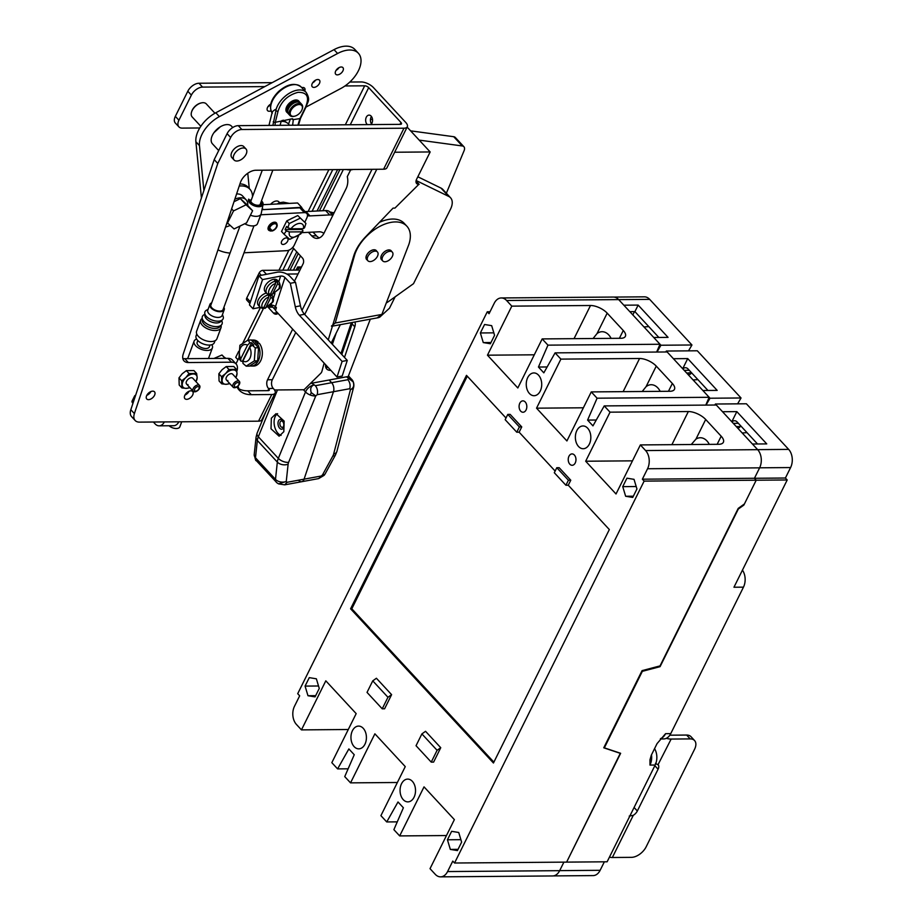 <?xml version="1.0" encoding="UTF-8"?>
<svg xmlns="http://www.w3.org/2000/svg" width="923" height="923" viewBox="0 0 923 923"><rect width="100%" height="100%" fill="white"/><g stroke="black" fill="none" stroke-linecap="round" stroke-linejoin="round"><path stroke-width="1.38" d="M613.957 297.079L644.392 296.837A13.003 8.826 89.5 0 1 649.688 299.375L691.95 344.983L688.523 350.855M665.91 351.975L666.302 351.04L697.315 350.786L741.031 397.975L737.604 403.847M788.657 449.386L757.645 449.639L752.441 444.021L766.748 443.905L736.831 411.623L722.524 411.727L715.383 404.02L746.395 403.778L788.657 449.386A13.003 8.826 89.5 0 1 790.607 467.557L785.404 478.022L787.204 479.972L733.958 587.236L743.465 587.155A13.003 8.826 -90.5 0 0 742.45 570.149M787.204 479.972L756.202 480.214L743.857 505.077L738.319 509.035L660.072 666.66L642.327 671.344L604.346 747.849L620.637 753.295L566.618 862.117L607.126 861.794L655.168 765.029A13.003 8.826 -90.5 0 0 654.557 748.645M655.168 765.029L649.977 765.075L649.965 759.848L651.303 755.21L657.061 743.603L665.564 733.681L670.744 733.635L743.465 587.155M785.404 478.022L642.362 479.199L644.127 481.114L454.554 863.017L566.618 862.117L620.36 753.203M757.645 449.639A13.003 8.826 89.5 0 1 757.668 449.674A13.003 8.826 89.5 0 1 759.617 467.846L754.426 478.31L756.202 480.214L754.426 478.31M715.383 404.02L714.967 405.024M706.014 405.093L710.018 398.228L741.031 397.975M666.302 351.04L673.421 358.712L687.727 358.597L717.183 390.394L702.876 390.51L710.018 398.228M691.95 344.983L660.937 345.237L656.968 352.044M560.896 359.116L639.581 358.493A13.003 5.7 -153.6 0 1 656.265 366.119L672.348 383.483A13.003 5.7 -153.6 0 1 674.459 389.344A13.003 5.7 -153.6 0 1 669.96 391.271L591.262 391.906L566.918 440.952L536.54 408.174L560.896 359.116L555.092 352.863L543.82 372.834L538.444 367.031L547.95 345.144L660.014 344.256L618.652 299.594L506.577 300.494A13.003 8.826 -90.5 0 0 501.281 297.956L613.357 297.056A13.003 8.826 89.5 0 1 618.652 299.594A13.003 8.826 89.5 0 1 618.675 299.617L623.844 305.201L638.151 305.086L668.067 337.38L653.761 337.495L660.937 345.237M660.337 738.954L663.706 738.931A13.003 8.826 -90.5 0 0 670.744 733.635M553.223 875.915L593.097 875.592A13.003 8.826 -90.5 0 0 600.135 870.308L604.357 861.817M660.072 666.66L659.495 666.037M731.985 421.938A6.496 4.419 89.5 0 1 734.512 420.738A6.496 4.419 89.5 0 1 737.165 422.007L757.529 443.986M736.831 411.623L731.812 421.742M740.569 425.676L740.131 426.553L736.289 426.588M682.87 368.923A6.496 4.419 89.5 0 1 685.408 367.723A6.496 4.419 89.5 0 1 688.05 368.981L707.953 390.475M687.727 358.597L682.697 368.727M691.454 372.661L686.735 373.088M638.151 305.086L634.909 311.616L658.849 337.46M634.909 311.616L629.832 311.662M687.935 374.38L689.516 374.369A3.219 2.192 -90.5 0 0 691.258 373.054M737.489 427.88L738.388 427.868A3.219 2.192 -90.5 0 0 740.131 426.553M634.482 311.616L632.843 314.916M609.399 857.213A13.003 5.7 26.4 0 0 612.353 857.502L631.424 857.352A13.003 7.649 137.2 0 0 646.158 846.806L694.558 749.291A13.003 7.649 137.2 0 0 694.558 740.534A13.003 7.649 137.2 0 0 690.219 738.908L671.148 739.058A13.003 5.7 -153.6 0 1 666.302 738.331M655.411 763.367L658.307 764.925A6.807 4.004 -42.8 0 1 658.076 769.217L637.343 810.994A6.807 4.004 -42.8 0 1 633.293 815.309L629.232 816.094M669.844 735.193L686.643 735.054A13.003 7.649 -42.8 0 1 690.992 736.681L694.558 740.534M658.064 764.625L671.148 739.058M576.84 430.591A11.388 7.73 89.5 0 1 583.001 425.964A11.388 7.73 89.5 0 1 589.97 432.183A11.388 7.73 89.5 0 1 589.359 444.101A11.388 7.73 89.5 0 1 583.186 448.728A11.388 7.73 89.5 0 1 576.229 442.509A11.388 7.73 89.5 0 1 576.84 430.591M527.725 377.576A11.388 7.73 89.5 0 1 533.898 372.938A11.388 7.73 89.5 0 1 540.855 379.168A11.388 7.73 89.5 0 1 540.243 391.087A11.388 7.73 89.5 0 1 534.082 395.713A11.388 7.73 89.5 0 1 527.114 389.494A11.388 7.73 89.5 0 1 527.725 377.576M352.424 730.716A11.388 7.73 89.5 0 1 358.597 726.089A11.388 7.73 89.5 0 1 365.554 732.308A11.388 7.73 89.5 0 1 364.943 744.226A11.388 7.73 89.5 0 1 358.77 748.853A11.388 7.73 89.5 0 1 351.813 742.634A11.388 7.73 89.5 0 1 352.424 730.716M401.54 783.731A11.388 7.73 89.5 0 1 407.701 779.104A11.388 7.73 89.5 0 1 414.669 785.323A11.388 7.73 89.5 0 1 414.046 797.241A11.388 7.73 89.5 0 1 407.885 801.879A11.388 7.73 89.5 0 1 400.917 795.649A11.388 7.73 89.5 0 1 401.54 783.731M526.087 409.927A5.688 3.865 -90.5 0 0 526.387 403.974A5.688 3.865 -90.5 0 0 522.914 400.859A5.688 3.865 -90.5 0 0 519.822 403.178A5.688 3.865 -90.5 0 0 519.522 409.131A5.688 3.865 -90.5 0 0 522.995 412.246A5.688 3.865 -90.5 0 0 526.087 409.927M575.225 462.977A5.688 3.865 -90.5 0 0 575.537 457.012A5.688 3.865 -90.5 0 0 572.052 453.908A5.688 3.865 -90.5 0 0 568.972 456.216A5.688 3.865 -90.5 0 0 568.66 462.181A5.688 3.865 -90.5 0 0 572.145 465.296A5.688 3.865 -90.5 0 0 575.225 462.977M611.095 338.372A16.245 11.041 -90.5 0 0 602.096 331.715A16.245 11.041 -90.5 0 0 597.031 333.572L593.224 338.326M660.187 391.352A16.245 11.041 -90.5 0 0 651.2 384.729A16.245 11.041 -90.5 0 0 646.077 386.645L642.339 391.34M709.302 444.367A16.245 11.041 -90.5 0 0 700.315 437.744A16.245 11.041 -90.5 0 0 695.942 439.129L691.396 444.355M660.014 344.256L656.634 352.044M555.092 352.863L667.156 351.963L709.164 397.294L705.772 405.093M610.034 412.166L688.339 411.543A13.522 5.93 -153.6 0 1 705.691 419.48L721.175 436.198A13.522 5.93 -153.6 0 1 723.367 442.29A13.522 5.93 -153.6 0 1 718.682 444.298L640.377 444.921L616.022 493.978L585.678 461.223L610.034 412.166L604.23 405.912L716.306 405.012L757.668 449.674L645.604 450.562A13.003 8.826 -90.5 0 1 647.554 468.746L642.362 479.199M620.568 753.433L603.757 747.803L642.073 670.629L660.037 665.898L738.227 508.377L744.423 503.946L756.202 480.214L644.127 481.114M563.895 862.14L559.661 870.666A13.003 8.826 89.5 0 1 552.623 875.95L440.548 876.85A13.003 8.826 -90.5 0 0 447.586 871.566L452.778 861.101L454.554 863.017M490.009 311.766L487.275 311.789L297.702 693.692L299.675 695.815L294.483 706.28A13.003 8.826 -90.5 0 0 296.433 724.451L301.452 729.885L348.294 729.505M316.37 678.809L309.274 677.632L305.075 686.101L307.97 695.723L315.066 696.888L319.266 688.431L316.37 678.809M634.032 479.349L626.936 478.183L622.737 486.64L625.644 496.262L632.74 497.428L636.939 488.971L634.032 479.349M491.671 325.657L484.575 324.492L480.375 332.961L483.271 342.583L490.367 343.748L494.566 335.291L491.671 325.657M458.731 832.488L451.635 831.323L447.436 839.78L450.332 849.414L457.439 850.579L461.627 842.122L458.731 832.488M387.96 697.269L372.754 680.862L376.411 678.255L391.606 694.661L387.96 697.269L382.226 708.806L384.591 708.783L391.606 694.661M437.098 750.318L421.892 733.912L425.549 731.304L440.744 747.711L437.098 750.318L431.237 762.121L433.602 762.11L440.744 747.711M555.138 471.065L519.13 432.183L521.749 426.911L519.384 426.934L516.765 432.206L505.169 419.688L507.788 414.415L519.384 426.934M568.406 480.237L570.772 480.214L559.165 467.696L556.8 467.707L554.308 472.738L565.914 485.256L568.406 480.237L556.8 467.707M570.772 480.214L568.28 485.233L609.33 529.56L493.447 763.009L350.59 608.799L466.484 375.349L506 418.015M507.788 414.415L510.154 414.392L521.749 426.911M301.452 729.885L325.807 680.828L356.174 713.617L331.83 762.663L337.599 768.894L348.871 748.934L354.247 754.726L344.741 776.612L350.544 782.866L397.375 782.496M397.271 821.862L386.737 821.943L380.911 815.655L405.255 766.609L374.888 733.82L350.544 782.866M386.737 821.943L398.009 801.972L403.386 807.775L393.879 829.662L399.682 835.915L446.467 835.546M440.548 876.85A13.003 8.826 -90.5 0 1 435.252 874.312L430.026 868.67L454.37 819.624L424.026 786.869L399.682 835.915M640.377 444.921L645.604 450.562M604.23 405.912L592.958 425.872L587.593 420.08L597.089 398.194L709.164 397.294M591.262 391.906L597.089 398.194M506.577 300.494L511.804 306.136L487.459 355.182L517.826 387.972L542.182 338.914L547.95 345.144M501.281 297.956A13.003 8.826 -90.5 0 0 494.243 303.24L489.052 313.705L487.275 311.789M511.804 306.136L590.501 305.501A13.003 5.7 -153.6 0 1 607.184 313.139L623.267 330.503A13.003 5.7 -153.6 0 1 625.367 336.353A13.003 5.7 -153.6 0 1 620.867 338.291L542.182 338.914M348.121 768.813L337.599 768.894M519.13 432.183L516.765 432.206M565.914 485.256L568.28 485.233M487.459 355.182L534.29 354.813M536.54 408.174L583.371 407.793M585.678 461.223L632.474 460.842M372.754 680.862L367.031 692.4L382.226 708.806M421.892 733.912L416.042 745.715L431.237 762.121M458.039 849.345L450.332 849.414M460.9 839.676L447.436 839.78M490.978 342.514L483.271 342.583M493.84 332.845L480.375 332.961M633.351 496.205L625.644 496.262M636.201 486.525L622.737 486.64M315.678 695.665L307.97 695.723M318.527 685.985L305.075 686.101M350.59 608.799L351.813 608.788L493.874 762.144M467.269 376.203L351.813 608.788M538.444 367.031L547.131 366.962M587.593 420.08L596.27 420.011M186.665 399.336A5.273 3.104 -42.8 0 1 184.9 398.678A5.273 3.104 -42.8 0 1 185.661 393.925A5.273 3.104 -42.8 0 1 190.888 390.844A5.273 3.104 -42.8 0 1 192.642 391.502A5.273 3.104 -42.8 0 1 191.892 396.267A5.273 3.104 -42.8 0 1 186.665 399.336M148.522 399.647A5.273 3.104 -42.8 0 1 146.757 398.99A5.273 3.104 -42.8 0 1 147.507 394.225A5.273 3.104 -42.8 0 1 152.733 391.156A5.273 3.104 -42.8 0 1 154.499 391.814A5.273 3.104 -42.8 0 1 153.749 396.567A5.273 3.104 -42.8 0 1 148.522 399.647M371.45 116.506A5.1 3.461 -90.5 0 0 371.069 117.152A5.1 3.461 -90.5 0 0 371.519 123.89M370.896 124.593A5.1 3.461 -90.5 0 0 371.9 123.244A5.1 3.461 -90.5 0 0 372.177 117.902A5.1 3.461 -90.5 0 0 369.062 115.121A5.1 3.461 -90.5 0 0 366.304 117.198A5.1 3.461 -90.5 0 0 367.377 124.617M238.745 388.733A5.1 3.461 -90.5 0 0 237.88 386.218M295.764 332.488L272.331 379.722A6.242 4.234 -90.5 0 0 273.266 388.445L273.543 388.745A9.622 4.223 -153.6 0 1 275.1 393.083A9.622 4.223 -153.6 0 1 271.777 394.513L251.321 394.675A36.389 21.414 -42.8 0 1 239.172 390.106A36.389 21.414 -42.8 0 1 236.992 386.899M236.83 371.334A36.389 21.414 -42.8 0 1 236.911 371.092A13.73 8.076 137.2 0 0 236.057 363.916A13.73 8.076 137.2 0 0 231.477 362.197L188.35 362.543A13.003 7.649 -42.8 0 1 184.012 360.916A13.003 7.649 -42.8 0 1 183.239 354.005L240.372 182.627A13.003 7.649 -42.8 0 1 255.867 170.247L383.61 169.221A9.622 4.223 26.4 0 0 386.933 167.79L407.297 126.774A9.622 4.223 26.4 0 0 405.739 122.447L373.457 87.593A9.622 4.223 26.4 0 0 361.112 81.951L349.829 82.032M383.61 169.221L403.974 128.205L241.849 129.508A9.876 5.815 137.2 0 0 230.658 137.515L217.782 163.463L134.389 413.585A13.003 7.649 137.2 0 0 135.15 420.496A13.003 7.649 137.2 0 0 139.5 422.123L164.329 421.926A9.622 6.53 89.5 0 1 159.114 425.838A9.622 6.53 89.5 0 1 155.191 423.969L153.391 422.019M159.114 425.838L173.605 425.722A9.622 6.53 -90.5 0 0 178.82 421.811L258.544 421.176A9.622 4.223 26.4 0 0 261.867 419.746L275.1 393.083M184.923 395.079A5.273 3.104 137.2 0 0 189.053 391.26M146.78 395.379A5.273 3.104 137.2 0 0 150.911 391.56M236.057 363.916L232.492 360.062A13.73 8.076 137.2 0 0 227.9 358.343L231.477 362.197M237.58 387.995A36.389 21.414 137.2 0 0 247.756 390.821L268.201 390.66A3.115 1.373 26.4 0 0 269.285 390.198A3.115 1.373 26.4 0 0 268.778 388.791L268.489 388.479A6.242 4.234 89.5 0 1 267.555 379.757L272.331 379.722M217.782 163.463L214.205 159.61L130.812 409.731A13.003 7.649 137.2 0 0 131.585 416.642L135.15 420.496M344.971 85.954L364.689 85.804A3.115 1.373 -153.6 0 1 368.692 87.627L400.974 122.482A3.115 1.373 -153.6 0 1 401.482 123.89A3.115 1.373 -153.6 0 1 400.397 124.351L238.284 125.655A9.876 5.815 137.2 0 0 227.093 133.662L214.205 159.61M403.974 128.205A9.622 4.223 26.4 0 0 407.297 126.774M272.17 82.655L198.999 83.243A9.876 5.815 137.2 0 0 187.807 91.25L191.373 95.115A9.876 5.815 -42.8 0 1 202.564 87.097L264.786 86.6M182.8 358.447A13.003 7.649 137.2 0 0 184.773 358.689L227.9 358.343M313.024 232.1L316.462 235.815A13.003 8.826 -90.5 0 0 319.381 237.88M376.792 169.278L304.717 314.466M269.424 306.251L270.901 306.24A4.684 3.184 89.5 0 1 272.804 307.151L275.585 310.151M272.804 307.151L268.085 307.186L273.404 312.989A6.242 4.234 -90.5 0 0 275.954 314.201A6.242 4.234 -90.5 0 0 278.054 313.359M247.699 340.218L263.597 308.178A4.684 3.184 89.5 0 1 263.759 307.867M235.976 363.824L238.907 357.916M372.015 169.313L301.983 310.405M292.672 329.153L267.555 379.757M308.432 232.319L311.697 235.85A13.003 8.826 -90.5 0 0 316.993 238.388A13.003 8.826 -90.5 0 0 324.031 233.104L346.113 188.615A13.003 8.826 -90.5 0 0 347.29 176.616L350.659 169.832M294.46 281.18L303.079 263.828A4.154 2.827 -90.5 0 0 302.456 258.013L292.683 247.468M132.97 403.282L132.716 403.016A4.154 1.823 -153.6 0 1 132.047 401.136L134.643 395.909A4.154 1.823 -153.6 0 1 135.623 395.332M199.772 127.974L182.212 128.112A9.876 5.815 -42.8 0 1 178.912 126.878A9.876 5.815 -42.8 0 1 178.912 120.221L191.373 95.115M178.912 126.878L175.335 123.024A9.876 5.815 -42.8 0 1 175.335 116.367L187.807 91.25M134.954 397.34A4.154 1.823 -153.6 0 1 134.643 395.909M325.6 366.604A11.18 6.576 137.2 0 0 326.811 366.696A11.18 6.576 137.2 0 0 327.434 366.673M370.435 119.494L372.523 119.482M237.972 359.785L235.723 357.351L238.734 351.271M242.887 342.906L260.459 307.497M278.965 270.231L288.922 250.168M308.144 211.448L328.888 169.659M407.135 127.097L430.164 151.949L394.663 152.237M324.135 363.12L321.885 371.461A3.219 1.892 137.2 0 1 320.685 373.388L304.036 389.737L274.512 389.968M453.712 136.708L462.285 145.961A6.496 3.819 -42.8 0 1 463.9 146.734L455.327 137.492A6.496 3.819 137.2 0 0 453.712 136.708L411.496 130.974M462.285 145.961L420.069 140.227M328.265 339.883L353.671 256.075A35.766 21.044 -42.8 0 1 365.416 236.992L393.071 208.113L394.94 208.09L418.834 184.346A6.496 3.819 -42.8 0 1 416.654 183.539A6.496 3.819 -42.8 0 1 416.654 179.154L430.164 151.949M463.9 146.734A6.496 3.819 -42.8 0 1 464.107 150.657L446.351 193.242M386.299 302.94A16.118 9.484 137.2 0 0 388.733 301.406L413.527 283.661L450.528 209.129A16.891 9.945 -42.8 0 0 450.528 197.741A16.891 9.945 -42.8 0 0 448.716 196.414L416.146 180.516M379.584 317.293L389.494 308.19L395.148 296.802M417.842 176.778L440.998 188.084A16.891 9.945 -42.8 0 1 442.809 189.411L450.528 197.741M419.123 184.346L416.042 181.023M340.356 324.677L331.219 343.079M340.956 353.59L351.19 323.142A11.18 6.576 137.2 0 0 351.34 322.658M336.157 333.145L332.384 344.337M339.895 169.578L319.393 210.894M298.256 253.479L289.972 270.139M272.55 305.248L271.939 306.482M274.258 308.709L275.331 306.54M293.41 270.116L300.483 255.879M322.9 210.721L343.264 169.694M296.087 270.093L297.621 267.001L301.521 266.966M297.714 270.081L298.683 268.143L300.944 268.12M298.683 268.143L297.621 267.001M377.472 317.639L381.868 314.431L408.866 244.422A34.105 20.064 137.2 0 0 406.87 226.204A34.105 20.064 137.2 0 0 390.925 222.385A34.105 20.064 137.2 0 0 354.847 254.356L335.234 323.004L331.438 326.096M406.87 226.204L404.182 223.308A34.105 20.064 137.2 0 0 388.248 219.489A34.105 20.064 137.2 0 0 379.434 222.351M381.96 260.078A6.576 3.865 -42.8 0 1 381.499 259.698A6.576 3.865 -42.8 0 1 382.122 254.217A6.576 3.865 -42.8 0 1 388.075 250.018A6.576 3.865 -42.8 0 1 391.156 250.756A6.576 3.865 -42.8 0 1 391.502 251.252M367.112 259.917A6.576 3.865 -42.8 0 1 366.65 259.536A6.576 3.865 -42.8 0 1 367.262 254.056A6.576 3.865 -42.8 0 1 373.227 249.856A6.576 3.865 -42.8 0 1 376.296 250.595A6.576 3.865 -42.8 0 1 376.642 251.079M348.121 376.746L370.331 319.162M354.894 322A11.18 6.576 -42.8 0 1 354.79 326.8L344.498 357.42M330.826 370.342A11.18 6.576 -42.8 0 1 326.673 368.946A11.18 6.576 -42.8 0 1 325.611 364.7M332.315 344.256L335.834 333.768M378.626 317.639L332.43 326.131M341.81 354.524L352.113 323.904A11.18 6.576 137.2 0 0 352.482 322.439M325.704 367.146A11.18 6.576 137.2 0 0 328.138 367.435M333.63 454.058L350.475 389.552L349.748 388.71L333.468 391.71A6.496 3.854 -100.4 0 0 331.634 382.71A6.496 3.854 79.6 0 1 333.468 391.71L304.071 479.175A6.496 3.854 79.6 0 1 301.671 481.714L318.666 478.587L322.565 474.814L332.857 455.974A7.799 4.592 -42.8 0 0 333.491 454.543A7.799 4.592 -42.8 0 0 333.63 454.058A7.799 4.638 14.6 0 0 336.895 451.405L353.728 386.887A7.799 4.638 -165.4 0 1 350.475 389.552C353.555 388.145 354.444 385.549 353.105 381.787L346.483 376.815L329.13 380.011L331.634 382.71L329.13 380.011L311.778 383.195A7.799 4.592 137.2 0 0 310.232 383.656M325.127 473.926L324.146 475.322L322.565 474.814A7.799 3.127 28.6 0 0 325.127 473.926L335.418 455.085A7.799 3.127 -151.4 0 1 332.857 455.974M256.513 460.808A7.799 4.592 -42.8 0 1 256.248 460.565L276.992 482.856A7.799 6.288 -50.3 0 1 276.508 482.406A7.799 4.592 -42.8 0 1 276.254 482.164A7.799 4.592 -42.8 0 1 275.492 479.372A7.799 5.226 6.1 0 0 286.257 481.483L288.114 464.2A7.799 4.592 -42.8 0 1 288.611 462.342L315.77 395.921A7.799 3.911 -157.8 0 1 310.278 395.032A7.799 3.911 -157.8 0 1 305.501 391.94A7.799 4.592 -42.8 0 1 313.566 385.122C310.843 386.402 310.07 388.906 311.247 392.633L315.77 395.921L317.189 394.698L333.468 391.71L304.071 479.175A6.496 3.854 79.6 0 1 301.671 481.714A6.496 3.854 79.6 0 1 298.764 480.468M349.748 388.71C350.59 385.364 349.967 382.364 347.902 379.711L348.259 378.742A7.799 4.592 137.2 0 1 351.905 379.618L351.905 379.618A7.799 6.311 137 0 1 353.105 381.787M348.398 376.042L349.402 377.138A7.799 4.592 137.2 0 0 346.483 376.815M321.066 476.049L287.076 482.302L286.257 481.483L278.55 483.871L284.676 484.84L301.671 481.714M277.604 413.666A11.364 6.738 -100.4 0 0 274.777 417.577A11.364 6.738 -100.4 0 0 281.088 435.368M271.339 418.211L276.046 413.677L284.146 421.096L283.822 431.687L279.115 436.21L271.016 428.803L271.339 418.211M283.753 427.257A4.961 2.942 -100.4 0 0 283.326 421.88A4.961 2.942 -100.4 0 0 280.131 419.434A4.961 2.942 -100.4 0 0 278.296 421.373A4.961 2.942 -100.4 0 0 278.723 426.749A4.961 2.942 -100.4 0 0 281.919 429.195A4.961 2.942 -100.4 0 0 283.753 427.257M254.217 454.439L254.217 454.439A7.799 5.226 6.1 0 0 255.486 457.773L257.344 440.49A7.799 5.226 -173.9 0 1 256.075 437.156L254.217 454.439C256.582 465.134 255.856 458.2 256.248 460.565A7.799 4.592 -42.8 0 1 255.486 457.773L275.492 479.372L277.338 462.088L257.344 440.49A15.599 9.172 -42.8 0 1 257.967 437.744A15.599 9.172 -42.8 0 1 258.325 436.764L277.477 389.944M287.076 482.302L284.676 484.84M311.778 383.195L315.354 385.699C317.42 388.341 318.031 391.34 317.189 394.698M332.799 215.451A13.003 7.649 137.2 0 0 329.649 214.932L309.966 215.901A13.003 7.649 -42.8 0 1 307.463 215.624M302.236 208.575L301.625 207.329L262.824 209.648M301.775 232.654L318.908 231.811A13.003 7.649 -42.8 0 1 322.196 232.388L323.961 233.242M301.625 207.329L297.598 202.979L263.009 204.687M304.994 211.552A13.003 7.649 137.2 0 0 305.94 211.552L325.623 210.582L329.649 214.932M333.18 214.678L328.911 211.171A13.003 7.649 137.2 0 0 325.623 210.582M330.734 212.036A13.003 7.649 137.2 0 0 334.022 212.625L334.207 212.613M263.009 209.233L262.247 208.413M287.688 270.162L296.768 251.875M317.05 211.009L337.61 169.59M332.765 169.636L312.101 211.252M293.618 248.483L282.842 270.197M283.626 426.091A3.254 1.927 79.6 0 1 282.438 427.361A3.254 1.927 79.6 0 1 280.338 425.757A3.254 1.927 79.6 0 1 280.061 422.238A3.254 1.927 79.6 0 1 281.261 420.969A3.254 1.927 79.6 0 1 283.349 422.572A3.254 1.927 79.6 0 1 283.626 426.091M392.298 252.106L391.098 250.814A6.496 3.819 137.2 0 0 386.333 250.652A6.496 3.819 137.2 0 0 381.557 255.267A6.496 3.819 137.2 0 0 381.557 259.651L382.757 260.944A6.496 3.819 -42.8 0 1 382.757 256.559A6.496 3.819 -42.8 0 1 387.533 251.944A6.496 3.819 -42.8 0 1 392.298 252.106A6.496 3.819 -42.8 0 1 392.298 256.49A6.496 3.819 -42.8 0 1 387.533 261.105A6.496 3.819 -42.8 0 1 382.757 260.944M377.438 251.944L376.238 250.652A6.496 3.819 137.2 0 0 371.473 250.491A6.496 3.819 137.2 0 0 366.708 255.106A6.496 3.819 137.2 0 0 366.708 259.478L367.908 260.771A6.496 3.819 -42.8 0 1 367.908 256.398A6.496 3.819 -42.8 0 1 372.673 251.783A6.496 3.819 -42.8 0 1 377.438 251.944A6.496 3.819 -42.8 0 1 377.438 256.317A6.496 3.819 -42.8 0 1 372.673 260.932A6.496 3.819 -42.8 0 1 367.908 260.771M298.048 273.958L286.868 274.05M266.851 274.212L266.401 274.212A3.219 1.892 137.2 0 0 265.074 274.558M250.675 301.129L250.364 301.775A3.219 1.892 137.2 0 0 250.041 303.113M299.987 270.058L262.824 270.358A3.219 1.892 137.2 0 0 259.167 272.977L246.787 297.921A3.219 1.892 137.2 0 0 246.787 300.09L249.914 303.471M269.574 229.181L270.647 231.062A4.857 2.861 -42.8 0 1 269.574 230.496A4.857 2.861 -42.8 0 1 269.574 227.22A4.857 2.861 -42.8 0 1 273.139 223.77A4.857 2.861 -42.8 0 1 276.704 223.885A4.857 2.861 -42.8 0 1 276.704 227.162A4.857 2.861 -42.8 0 1 271.789 231.05L269.562 228.639M270.877 230.588A4.292 2.527 -42.8 0 1 269.989 230.104A4.292 2.527 -42.8 0 1 269.989 227.22A4.292 2.527 -42.8 0 1 273.139 224.174A4.292 2.527 -42.8 0 1 276.289 224.277A4.292 2.527 -42.8 0 1 276.289 227.162A4.292 2.527 -42.8 0 1 272.031 230.577L271.789 231.05M269.678 228.039L272.031 230.577M283.188 244.445A4.05 2.388 -42.8 0 1 281.723 243.937A4.05 2.388 -42.8 0 1 282.253 240.338A4.05 2.388 -42.8 0 1 286.199 237.926A4.05 2.388 -42.8 0 1 287.664 238.422A4.05 2.388 -42.8 0 1 287.134 242.022A4.05 2.388 -42.8 0 1 283.188 244.445M269.828 230.715A5.33 3.138 -42.8 0 1 268.558 230.081A5.33 3.138 -42.8 0 1 269.262 225.362A5.33 3.138 -42.8 0 1 274.443 222.178A5.33 3.138 -42.8 0 1 276.381 222.847A5.33 3.138 -42.8 0 1 276.912 224.162M217.966 249.845A70.079 41.223 137.2 0 0 230.046 253.087M244.007 252.787L286.776 250.675A6.761 3.98 137.2 0 0 294.345 244.999L298.717 235.515M304.832 222.247L306.886 217.816A6.761 3.98 137.2 0 0 306.782 213.478A6.761 3.98 137.2 0 0 304.325 212.636L260.794 214.782M261.994 209.694L299.871 207.825L304.325 212.636M306.782 213.478L302.317 208.667A6.761 3.98 137.2 0 0 299.871 207.825M343.391 68.752A4.892 2.873 -42.8 0 1 340.483 73.69A4.892 2.873 -42.8 0 1 335.73 74.255A4.892 2.873 -42.8 0 1 335.245 73.102A4.892 2.873 -42.8 0 1 338.153 68.175A4.892 2.873 -42.8 0 1 342.906 67.61A4.892 2.873 -42.8 0 1 343.391 68.752M338.983 67.656A4.892 2.873 -42.8 0 1 336.076 70.356M319.923 81.293A4.892 2.873 -42.8 0 1 317.016 86.22A4.892 2.873 -42.8 0 1 312.262 86.785A4.892 2.873 -42.8 0 1 311.778 85.631A4.892 2.873 -42.8 0 1 314.685 80.705A4.892 2.873 -42.8 0 1 319.439 80.139A4.892 2.873 -42.8 0 1 319.923 81.293M315.516 80.186A4.892 2.873 -42.8 0 1 312.609 82.885M270.727 104.207A4.892 2.873 -42.8 0 1 267.924 106.745M270.97 110.852A4.892 2.873 -42.8 0 1 267.578 110.645A4.892 2.873 -42.8 0 1 267.093 109.491A4.892 2.873 -42.8 0 1 271.258 103.838M301.786 87.662A4.892 2.873 -42.8 0 1 304.544 88.089A4.892 2.873 -42.8 0 1 305.028 89.243A4.892 2.873 -42.8 0 1 304.763 90.869M203.891 190.553L199.46 145.615A25.994 15.287 -42.8 0 1 219.386 116.61L337.599 53.488A25.994 15.287 -42.8 0 1 358.389 53.269A25.994 15.287 -42.8 0 1 360.962 59.372A25.994 15.287 -42.8 0 1 341.037 88.377L305.986 107.091C307.647 101.53 310.82 100.365 306.159 92.381A19.498 11.468 -42.8 0 0 290.722 92.473A19.498 11.468 -42.8 0 0 276.612 107.933A19.498 11.468 -42.8 0 0 275.815 110.76L278.008 111.406L275.308 122.309L292.499 118.744L293.341 119.598L299.952 118.594L297.875 125.17M358.389 53.269L354.813 49.415A25.994 15.287 137.2 0 0 334.022 49.634L215.82 112.756A25.994 15.287 137.2 0 0 195.884 141.75L201.422 197.937M247.768 173.259L249.268 188.546M191.684 111.591A8.838 5.203 -42.8 0 1 191.776 111.314A8.838 5.203 -42.8 0 1 198.214 104.034A8.838 5.203 -42.8 0 1 200.672 103.064A8.838 5.203 -42.8 0 1 200.96 103.007M200.833 126.313L192.169 116.956A9.622 5.653 -42.8 0 1 191.592 111.891A9.622 5.653 -42.8 0 1 198.583 103.976A9.622 5.653 -42.8 0 1 201.272 102.926A9.622 5.653 -42.8 0 1 206.279 103.884L214.944 113.241M232.769 127.512L231.558 126.209A13.003 7.649 137.2 0 0 221.162 126.313A13.003 7.649 137.2 0 0 212.486 143.873L218.693 150.564M239.242 186.042A25.994 15.287 -42.8 0 1 249.856 189.18A25.994 15.287 -42.8 0 1 252.51 196.68M239.957 183.896A25.994 15.287 -42.8 0 1 247.975 187.15L249.856 189.18M234.857 199.183A16.037 9.438 -42.8 0 1 246.118 199.806A16.037 9.438 -42.8 0 1 247.71 205.46M246.118 199.806L242.553 195.941A16.037 9.438 137.2 0 0 236.6 193.957M230.196 225.42A25.994 15.287 -42.8 0 1 225.57 227.046M228.212 223.608A16.037 9.438 -42.8 0 1 226.735 223.551M288.184 113.494A8.111 4.777 -42.8 0 1 287.711 113.079A8.111 4.777 -42.8 0 1 293.122 102.13A8.111 4.777 -42.8 0 1 299.606 102.061A8.111 4.777 -42.8 0 1 299.987 102.568M294.472 116.229A8.111 4.777 -42.8 0 1 294.16 116.31A8.111 4.777 -42.8 0 1 289.937 115.49A8.111 4.777 -42.8 0 1 295.348 104.541A8.111 4.777 -42.8 0 1 301.833 104.472A8.111 4.777 -42.8 0 1 302.329 108.741A8.111 4.777 -42.8 0 1 302.225 109.041M289.937 115.49L288.564 114.014A8.111 4.777 -42.8 0 1 293.976 103.053A8.111 4.777 -42.8 0 1 300.46 102.984L301.833 104.472M296.802 115.363A7.326 4.315 -42.8 0 1 294.76 116.16A7.326 4.315 -42.8 0 1 290.214 112.837A7.326 4.315 -42.8 0 1 295.833 105.522A7.326 4.315 -42.8 0 1 302.133 109.329A7.326 4.315 -42.8 0 1 296.802 115.363M236.807 161.029A8.111 4.777 -42.8 0 1 234.096 160.014A8.111 4.777 -42.8 0 1 235.261 152.699A8.111 4.777 -42.8 0 1 243.291 147.968A8.111 4.777 -42.8 0 1 246.003 148.984A8.111 4.777 -42.8 0 1 244.849 156.299A8.111 4.777 -42.8 0 1 236.807 161.029M234.096 160.014L231.869 157.602A8.111 4.777 -42.8 0 1 233.034 150.287A8.111 4.777 -42.8 0 1 241.065 145.569A8.111 4.777 -42.8 0 1 243.776 146.584L246.003 148.984M350.694 169.486A13.003 8.826 89.5 0 1 348.663 169.855A13.003 8.826 89.5 0 1 347.21 169.694M353.059 169.463A13.003 8.826 89.5 0 1 351.028 169.832L348.663 169.855M251.264 366.05L253.629 366.039A13.003 8.826 89.5 0 0 260.667 360.755A13.003 8.826 89.5 0 0 259.271 343.229L256.906 343.241A13.003 8.826 89.5 0 1 258.302 360.766A13.003 8.826 89.5 0 1 251.264 366.05A13.003 8.826 89.5 0 1 249.81 365.889M254.863 343.829L255.763 342.006A13.003 8.826 89.5 0 0 251.379 340.068L253.421 340.045A13.003 8.826 89.5 0 1 258.128 341.995L257.517 343.241M256.906 343.241L256.006 345.064M255.763 342.006L258.128 341.995M242.934 361.516L240.822 361.089L240.776 358.701A8.607 5.85 89.5 0 1 240.476 347.994A8.607 5.85 89.5 0 1 247.479 345.202L249.914 342.779L251.61 342.768L253.756 345.087L252.06 345.098L255.267 347.833L258.555 347.798L257.621 360.858L249.464 366.119L246.187 366.143L242.968 363.408L242.922 361.02A8.607 5.85 89.5 0 0 249.937 358.216A8.607 5.85 89.5 0 0 249.625 347.51L242.922 361.02M240.822 361.089L238.965 358.355L239.899 345.294L248.056 340.045L249.914 342.779M248.056 340.045L251.333 340.01L258.555 347.798M257.621 360.858L254.333 360.881L246.187 366.143M255.267 347.833L254.333 360.881M251.61 342.768L242.53 361.078M252.06 345.098L249.625 347.51M240.776 358.701L247.479 345.202M347.475 169.509L343.079 169.544M287.249 112.583A8.192 4.823 -42.8 0 1 286.741 112.156A8.192 4.823 -42.8 0 1 286.338 107.553A8.192 4.823 -42.8 0 1 292.268 101.057A8.192 4.823 -42.8 0 1 298.752 101.022A8.192 4.823 -42.8 0 1 299.144 101.565M275.815 110.76L275.562 109.399C272.908 110.91 271.824 112.168 272.308 113.194M272.873 125.378L275.896 110.933M292.499 118.744L293.283 119.817L291.656 118.871M298.487 125.17L300.517 118.352A1.615 0.715 -154.1 0 1 299.952 118.594L305.455 107.264C309.782 97.146 307.29 92.173 297.991 92.346C287.734 95.115 281.077 101.472 278.008 111.406M274.996 125.355L275.308 122.309A1.615 0.969 13.9 0 1 273.196 121.801M281.1 121.444L280.119 125.32M292.614 125.216L293.283 119.817M286.903 122.701L283.188 120.152M282.657 121.409L281.977 120.509M187.9 358.666A9.749 5.157 -159.8 0 1 188.073 357.547L194.095 341.198A9.749 5.157 -159.8 0 1 196.634 339.076M211.84 344.671A9.749 5.157 -159.8 0 1 212.394 347.936A9.749 5.157 -159.8 0 1 208.598 350.348A9.749 5.157 -159.8 0 1 198.18 347.786A9.749 5.157 -159.8 0 1 194.095 341.198M197.153 342.318L197.799 340.541L197.153 342.318A6.496 3.438 20.2 0 0 199.864 346.713A6.496 3.438 20.2 0 0 206.821 348.421A6.496 3.438 20.2 0 0 209.348 346.817L209.994 345.04L209.348 346.817M215.047 340.725L214.378 342.56A9.749 5.157 -159.8 0 1 210.582 344.971A9.749 5.157 -159.8 0 1 200.164 342.41A9.749 5.157 -159.8 0 1 196.08 335.81L196.761 333.976M169.059 425.757A6.496 3.438 20.2 0 0 177.308 428.445A6.496 3.438 20.2 0 0 179.835 426.841L181.704 421.788M261.197 201.676A6.496 3.438 -159.8 0 1 261.878 204.306A6.496 3.438 -159.8 0 1 259.363 205.91A6.496 3.438 -159.8 0 1 252.406 204.214A6.496 3.438 -159.8 0 1 249.695 199.806A6.496 3.438 20.2 0 0 252.406 204.214A6.496 3.438 20.2 0 0 259.363 205.91A6.496 3.438 20.2 0 0 261.878 204.306A6.496 3.438 20.2 0 0 261.197 201.676M260.759 202.841A5.273 2.792 -159.8 0 1 260.736 203.891A5.273 2.792 -159.8 0 1 258.682 205.194A5.273 2.792 -159.8 0 1 253.04 203.81A5.273 2.792 -159.8 0 1 250.837 200.233A5.273 2.792 -159.8 0 1 251.494 199.426M280.904 125.309A4.938 2.607 -159.8 0 1 280.246 124.593M281.019 121.628A4.938 2.607 -159.8 0 1 281.711 121.455A4.938 2.607 -159.8 0 1 289.107 125.251M261.497 200.856A7.672 4.05 -159.8 0 1 263.067 204.398L261.197 213.605A9.103 4.811 -159.8 0 1 261.082 213.986A9.103 4.811 -159.8 0 1 257.552 216.236A9.103 4.811 -159.8 0 1 250.41 215.174M244.757 223.747A9.103 4.811 20.2 0 0 254.01 225.835A9.103 4.811 20.2 0 0 257.54 223.585L261.082 213.986M263.067 204.398A7.672 4.05 -159.8 0 1 259.998 206.614A7.672 4.05 -159.8 0 1 251.552 204.433A7.672 4.05 -159.8 0 1 248.725 199.103M221.001 325.427A10.845 5.734 -159.8 0 1 221.001 327.734A10.845 5.734 -159.8 0 1 216.79 330.422A10.845 5.734 -159.8 0 1 205.194 327.573A10.845 5.734 -159.8 0 1 200.66 320.235A10.845 5.734 -159.8 0 1 202.16 318.481M200.66 320.235L196.599 331.253A10.845 5.734 20.2 0 0 201.133 338.591A10.845 5.734 20.2 0 0 212.728 341.429A10.845 5.734 20.2 0 0 216.94 338.753L221.001 327.734M221.705 320.523L222.051 321.585A10.522 5.573 -159.8 0 1 221.474 324.908L219.639 326.938A9.484 5.019 -159.8 0 1 216.501 328.38A9.484 5.019 -159.8 0 1 207.179 326.373A9.484 5.019 -159.8 0 1 202.218 320.512L202.149 317.789A10.522 5.573 -159.8 0 1 203.856 314.87L204.814 314.293M221.474 324.908A10.522 5.573 -159.8 0 1 217.99 326.511A10.522 5.573 -159.8 0 1 207.64 324.285A10.522 5.573 -159.8 0 1 202.149 317.789M222.431 314.616L223.089 316.324A9.749 5.157 -159.8 0 1 222.512 319.704L220.585 321.654A8.584 4.534 -159.8 0 1 217.84 322.865A8.584 4.534 -159.8 0 1 209.498 321.112A8.584 4.534 -159.8 0 1 204.929 315.885L204.733 313.139A9.749 5.157 -159.8 0 1 206.487 310.197L208.09 309.332M222.512 319.704A9.749 5.157 -159.8 0 1 219.397 321.077A9.749 5.157 -159.8 0 1 209.925 319.081A9.749 5.157 -159.8 0 1 204.733 313.139M223.897 307.347A7.638 4.038 -159.8 0 1 224.231 309.736L222.12 315.458A7.638 4.038 -159.8 0 1 219.155 317.339A7.638 4.038 -159.8 0 1 210.975 315.343A7.638 4.038 -159.8 0 1 207.779 310.163L209.89 304.452A7.638 4.038 -159.8 0 1 211.702 302.848M224.231 309.736A7.638 4.038 -159.8 0 1 221.255 311.628A7.638 4.038 -159.8 0 1 213.086 309.62A7.638 4.038 -159.8 0 1 209.89 304.452M211.171 304.267A6.599 3.496 20.2 0 0 210.871 304.809A6.599 3.496 20.2 0 0 213.628 309.286A6.599 3.496 20.2 0 0 220.689 311.016A6.599 3.496 20.2 0 0 223.251 309.378A6.599 3.496 20.2 0 0 223.366 308.767M237.949 380.887A4.269 2.504 -42.8 0 1 239.369 381.418A4.269 2.504 -42.8 0 1 238.769 385.26A4.269 2.504 -42.8 0 1 234.546 387.752A4.269 2.504 -42.8 0 1 233.115 387.21A4.269 2.504 -42.8 0 1 233.727 383.368A4.269 2.504 -42.8 0 1 237.949 380.887M237.834 382.537A2.827 1.661 -42.8 0 1 238.769 384.799A2.827 1.661 -42.8 0 1 235.573 387.083A2.827 1.661 -42.8 0 1 234.627 384.822A2.827 1.661 -42.8 0 1 237.834 382.537M225.339 358.355L221.97 354.986L225.097 358.366M225.708 358.355L224.854 357.547L225.604 358.355M221.97 354.986L213.986 358.447M198.087 384.96A4.269 2.504 -42.8 0 1 199.506 385.491A4.269 2.504 -42.8 0 1 198.907 389.333A4.269 2.504 -42.8 0 1 194.684 391.825A4.269 2.504 -42.8 0 1 193.253 391.283A4.269 2.504 -42.8 0 1 193.865 387.441A4.269 2.504 -42.8 0 1 198.087 384.96M197.972 386.61A2.827 1.661 -42.8 0 1 198.907 388.86A2.827 1.661 -42.8 0 1 195.711 391.156A2.827 1.661 -42.8 0 1 194.765 388.895A2.827 1.661 -42.8 0 1 197.972 386.61M233.531 210.906L246.072 204.791L252.602 210.756L246.614 222.835L234.073 228.95L227.531 222.985L233.531 210.906L231.638 208.852M252.602 210.756L246.891 204.583L240.349 198.618L246.072 204.791M240.349 198.618L234.015 201.71M277.235 203.983L279.069 202.795L283.338 202.149L289.337 203.383M279.069 202.795L280.05 203.845M258.959 275.746L262.524 279.6L253.017 308.767L249.452 304.913L258.959 275.746L277.05 272.239A9.726 5.411 -161.9 0 1 290.122 276.508L295.498 282.3L300.46 305.801A13.003 7.626 -101 0 0 304.521 314.258L347.279 360.42L342.191 376.03L337.022 377.022L275.458 310.566L276.392 307.682L275.446 306.667L284.953 277.5L290.33 283.303L295.291 306.805L300.46 305.801M347.279 360.42L342.11 361.412L337.022 377.022M304.521 314.258L299.364 315.262L342.11 361.412M299.364 315.262A13.003 7.626 79 0 1 295.291 306.805M295.498 282.3L290.33 283.303M262.524 279.6L280.627 276.092A3.219 1.788 -161.9 0 1 284.953 277.5M270.381 305.398L271.12 305.259A3.219 1.788 -161.9 0 1 275.446 306.667M253.017 308.767L260.298 307.347M272.504 294.079L270.427 294.137L272.504 294.079L277.615 283.788C279.577 284.526 279.981 286.234 278.838 288.899L272.504 294.079L270.762 294.495L272.504 294.079L277.615 283.788C279.577 284.526 279.981 286.234 278.838 288.899L272.504 294.079M274.639 280.523A8.365 4.927 -42.8 0 1 275.712 280.419A8.365 4.927 -42.8 0 1 276.692 280.5L277.615 283.788L277.35 281.215A8.365 4.927 -42.8 0 1 279.173 282.173L277.419 280.292A8.365 4.927 -42.8 0 0 274.627 279.242A8.365 4.927 -42.8 0 1 277.419 280.292L279.173 282.173A8.365 4.927 -42.8 0 0 277.35 281.215L276.692 280.5L275.781 282.357L276.692 280.5A8.365 4.927 -42.8 0 0 275.712 280.419A8.365 4.927 -42.8 0 0 274.639 280.523L275.296 281.227L274.639 280.523M265.143 291.668A8.365 4.927 -42.8 0 1 266.343 284.122A8.365 4.927 -42.8 0 1 274.627 279.242A8.365 4.927 -42.8 0 0 266.343 284.122A8.365 4.927 -42.8 0 0 265.143 291.668L266.885 293.549A8.365 4.927 -42.8 0 1 267.682 286.557A8.365 4.927 -42.8 0 1 275.296 281.227L275.55 283.799L270.439 294.102C265.662 294.402 271.039 283.58 275.55 283.799L275.296 281.227A8.365 4.927 -42.8 0 0 267.682 286.557A8.365 4.927 -42.8 0 0 266.885 293.549L265.143 291.668M268.697 294.518L266.885 293.549L269.262 294.852L268.697 294.518L270.439 294.102C265.662 294.402 271.039 283.58 275.55 283.799L270.439 294.102L268.697 294.518M265.732 307.705L263.655 307.763L265.732 307.705L270.854 297.414C272.816 298.152 273.22 299.86 272.066 302.525L265.732 307.705L264.001 308.12L265.732 307.705L270.854 297.414C272.816 298.152 273.22 299.86 272.066 302.525L265.732 307.705M258.382 305.294A8.365 4.927 -42.8 0 1 259.051 298.487A8.365 4.927 -42.8 0 1 266.424 293.053A8.365 4.927 -42.8 0 0 259.051 298.487A8.365 4.927 -42.8 0 0 258.382 305.294L260.124 307.174A8.365 4.927 -42.8 0 1 260.921 300.183A8.365 4.927 -42.8 0 1 268.535 294.852L268.789 297.425L263.678 307.728C258.901 308.028 264.278 297.206 268.789 297.425L268.535 294.852A8.365 4.927 -42.8 0 0 260.921 300.183A8.365 4.927 -42.8 0 0 260.124 307.174L258.382 305.294M270.22 294.437L270.854 297.414L270.589 294.841A8.365 4.927 -42.8 0 1 272.4 295.798L271.524 294.841L272.4 295.798A8.365 4.927 -42.8 0 0 270.589 294.841L270.22 294.437M261.936 308.144L260.124 307.174L262.49 308.478L261.936 308.144L263.678 307.728C258.901 308.028 264.278 297.206 268.789 297.425L263.678 307.728L261.936 308.144M269.008 295.983L269.574 294.852L269.008 295.983M187.992 384.603A4.269 2.504 -42.8 0 1 186.573 384.072A4.269 2.504 -42.8 0 1 187.184 380.23A4.269 2.504 -42.8 0 1 191.407 377.738A4.269 2.504 -42.8 0 1 192.826 378.268L199.506 385.491M189.711 387.464A8.942 5.261 -42.8 0 1 186.123 388.364L181.9 387.925L179.2 385.018L178.993 377.853L182.235 373.757L186.354 370.619L193.922 370.561L196.622 373.469L197.164 377.53A8.942 5.261 -42.8 0 1 195.964 381.661M189.469 387.868L186.123 388.364A8.942 5.261 -42.8 0 1 182.235 384.81A8.942 5.261 -42.8 0 1 185.8 377.622A8.942 5.261 -42.8 0 1 193.276 373.977A8.942 5.261 -42.8 0 1 197.164 377.53L196.068 381.776M186.354 370.619L189.042 373.527L196.622 373.469M178.993 377.853L181.681 380.761L185.8 377.622L189.042 373.527M181.9 387.925L181.681 380.761M227.854 380.53A4.269 2.504 -42.8 0 1 226.435 379.999A4.269 2.504 -42.8 0 1 227.046 376.157A4.269 2.504 -42.8 0 1 231.269 373.665A4.269 2.504 -42.8 0 1 232.688 374.207L239.369 381.418M229.573 383.391A8.942 5.261 -42.8 0 1 225.985 384.303L221.762 383.853L219.063 380.945L218.855 373.78L222.097 369.685L226.216 366.546L233.784 366.489L236.484 369.396L237.026 373.457A8.942 5.261 -42.8 0 1 235.827 377.599M229.331 383.795L225.985 384.303A8.942 5.261 -42.8 0 1 222.097 380.749A8.942 5.261 -42.8 0 1 225.662 373.55A8.942 5.261 -42.8 0 1 233.138 369.904A8.942 5.261 -42.8 0 1 237.026 373.457L235.93 377.703M226.216 366.546L228.904 369.454L236.484 369.396M218.855 373.78L221.543 376.688L225.662 373.55L228.904 369.454M221.762 383.853L221.543 376.688M279.6 202.645L278.838 201.814A6.496 3.819 137.2 0 0 276.669 200.995A6.496 3.819 137.2 0 0 270.612 204.306M293.099 217.816A10.234 6.023 137.2 0 0 290.341 219.166M284.919 224.647A10.234 6.023 137.2 0 0 284.007 226.481M302.121 228.708L301.752 229.446L303.021 230.819L301.763 231.846A8.607 5.065 -42.8 0 1 292.949 237.257A8.607 5.065 -42.8 0 1 289.453 231.938L286.338 230.958L285.069 229.585L286.626 226.447L287.895 227.819L289.234 223.551L286.776 220.897L297.748 215.544L305.928 223.424L304.578 227.681L303.321 228.708A8.607 5.065 -42.8 0 0 299.825 223.389A8.607 5.065 -42.8 0 0 291.01 228.8L303.321 228.708M303.021 230.819L300.679 233.992L289.707 239.345L283.984 234.13L286.338 230.958M283.984 234.13L281.527 231.477L286.776 220.897M297.748 215.544L305.928 223.424M289.234 223.551L300.206 218.197M285.069 229.585L301.752 229.446M287.895 227.819L291.01 228.8M301.763 231.846L289.453 231.938M278.942 483.871L278.942 483.871A7.799 6.288 -50.3 0 1 276.992 482.856L278.55 483.871M759.641 467.811L790.607 467.557M649.688 299.375L618.675 299.617M665.564 733.681A13.003 8.826 89.5 0 1 660.695 738.55M651.488 754.829A13.003 8.826 89.5 0 1 649.977 765.075M733.3 423.357L738.388 423.322M684.185 370.342L689.273 370.296M600.135 870.308L559.673 870.631M612.353 857.502L633.293 815.309M634.089 807.487L637.343 810.994M658.076 769.217L654.822 765.709M686.643 735.054L690.219 738.908M574.037 338.66L590.501 305.501M597.031 333.572L607.184 313.139M619.391 338.303L623.267 330.503M623.129 391.652L639.581 358.493M646.077 386.645L656.265 366.119M668.471 391.283L672.348 383.483M671.898 444.667L688.339 411.543M695.942 439.129L705.691 419.48M717.148 444.309L721.175 436.198M559.661 870.666L447.586 871.566M759.617 467.846L647.554 468.746M164.329 421.926L178.82 421.811M258.544 421.176L271.777 394.513M247.756 390.821L251.321 394.675M268.489 388.479L273.266 388.445M134.389 413.585L130.812 409.731M230.658 137.515L227.093 133.662M241.849 129.508L238.284 125.655M198.999 83.243L202.564 87.097M184.773 358.689L188.35 362.543M267.855 390.66L268.778 388.791M400.974 122.482L400.04 124.351M350.255 124.755L368.692 87.627M345.329 124.79L364.689 85.804M311.697 235.85L316.462 235.815M273.404 312.989L277.673 312.955M132.716 403.016L133.754 400.928M175.335 116.367L178.912 120.221M416.008 181.312L418.834 184.346M440.998 188.084L448.716 196.414M354.79 326.8L352.113 323.904M335.234 323.004L381.868 314.431M347.902 379.711L315.354 385.699M310.278 395.032L311.247 392.633M256.075 437.156L257.102 433.175A7.799 3.911 22.2 0 0 258.325 436.764L278.331 458.362L305.501 391.94L303.459 389.737M288.114 464.2A7.799 5.226 -173.9 0 1 277.338 462.088A15.599 9.172 -42.8 0 1 278.331 458.362A7.799 3.911 22.2 0 0 288.611 462.342M305.94 211.552L309.966 215.901M332.822 215.394L328.911 211.171M262.824 270.358L266.401 274.212M250.364 301.775L246.787 297.921M261.313 275.285L259.167 272.977M337.599 53.488L334.022 49.634M215.82 112.756L219.386 116.61M199.46 145.615L195.884 141.75M272.066 112.871A19.498 11.468 -42.8 0 1 271.662 102.591A19.498 11.468 -42.8 0 1 285.772 87.131A19.498 11.468 -42.8 0 1 301.221 87.05L306.159 92.381M288.518 124.074L290.364 119.067M289.557 125.24L288.541 124.109M271.12 305.259L271.466 304.198M273.473 298.014L274.95 293.502M278.781 281.757L280.627 276.092M742.207 432.979L747.007 432.633M693.104 379.964L697.903 379.618M643.989 326.95L648.788 326.604M353.728 386.887C354.674 381.084 350.509 378.268 351.905 379.618L348.456 375.892M335.418 455.085L336.895 451.405M318.666 478.587L324.146 475.322M257.102 433.175L265.997 411.416M282.438 427.361L283.799 427.107M281.261 420.969L282.623 420.715M275.158 222.224L276.704 223.885M268.028 228.823L269.574 230.496M191.776 111.314L191.592 111.891M200.672 103.064L201.272 102.926M213.94 132.704L220.32 126.797M287.711 113.079L286.338 111.614M294.76 116.16L294.16 116.31M299.606 102.061L298.244 100.584M302.133 109.329L302.329 108.741M268.962 125.413L272.17 112.421M272.331 113.229C268.57 106.733 270.67 99.476 278.654 91.435C287.538 83.878 295.06 82.412 301.221 87.05M300.517 118.352L306.009 107.045M188.142 357.363L187.438 358.666M212.394 347.936L208.494 358.493M222.939 309.92L253.94 225.847M210.744 305.432L240.015 226.054M262.27 170.201L250.814 201.272M272.827 170.109L260.078 204.687M226.435 379.999L233.115 387.21M186.573 384.072L193.253 391.283M279.461 288.634L271.639 294.829L279.461 288.634C280.534 287.434 280.43 285.276 279.173 282.173C280.43 285.276 280.534 287.434 279.461 288.634M272.7 302.259L264.878 308.455L272.7 302.259C273.773 301.06 273.67 298.902 272.4 295.798C273.67 298.902 273.773 301.06 272.7 302.259"/></g></svg>
